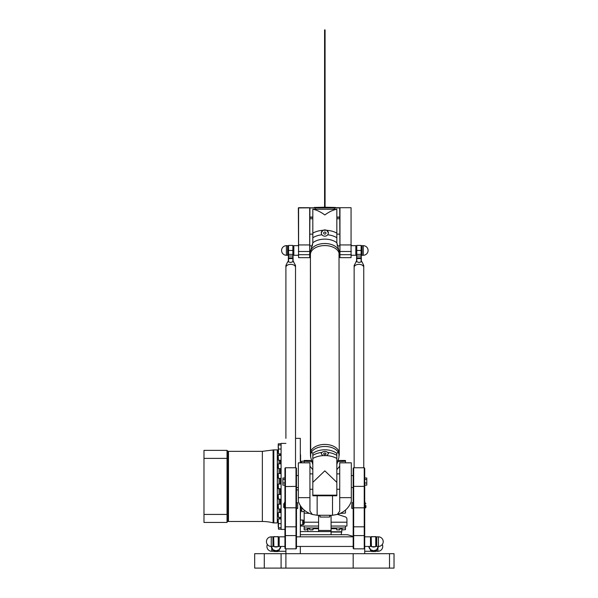 <?xml version="1.0" encoding="UTF-8"?>
<svg xmlns="http://www.w3.org/2000/svg" width="598" height="598" viewBox="0 0 598 598"><rect width="100%" height="100%" fill="white"/><g stroke="black" fill="none" stroke-linecap="round" stroke-linejoin="round"><path stroke-width="0.9" d="M302.723 524.85L303.208 524.723L303.208 520.178L302.723 520.043L302.723 524.85L300.323 524.85M302.723 520.155L303.343 522.45L302.723 524.738M304.165 512.329L304.165 524.02L303.208 524.573M329.633 515.857L331.075 515.857L331.075 534.702M318.584 531.577L318.584 515.857L320.027 515.857M300.323 534.702L347.416 534.702L353.179 536.361M285.904 568.1L264.279 568.1L264.279 553.681L285.904 553.681L285.904 568.1L353.179 568.1L353.179 553.681L285.904 553.681L285.904 548.844M353.179 553.681L394.03 553.681L394.03 568.1L353.179 568.1M278.22 525.956L278.22 523.235L278.22 525.956M278.22 522.45L278.22 519.206L278.22 522.45M278.22 516.478L278.22 512.792L278.22 516.478M278.22 508.464L278.22 504.428L278.22 508.464M278.22 498.941L278.22 494.695L278.22 498.941M281.097 488.813L278.22 488.573L278.22 484.245L278.22 488.573M278.22 478.049L278.22 473.803L278.22 478.049M278.22 468.099L278.22 464.063L278.22 468.099M278.22 459.399L278.22 455.706L278.22 459.399M278.22 452.536L278.22 449.292L278.22 452.536M278.22 447.977L278.22 445.256L278.22 447.977M278.22 448.208L278.22 446.041M278.459 449.823L278.22 443.88L281.097 443.641M281.097 529.178L278.459 529.178L278.459 522.996M278.22 524.61L278.22 526.771M300.323 505.609L300.323 536.832M300.323 546.445L300.323 553.681M295.517 438.356L300.323 438.356L300.323 462.83M293.11 261.423L292.871 245.419L292.871 261.304L293.379 261.558L290.71 262.47L287.705 261.722L285.904 265.475L285.904 267.343A4.806 3.005 -0 0 1 285.904 267.343A4.806 3.005 -0 0 1 290.71 264.346A4.806 3.005 -0 0 1 295.517 267.343A4.806 3.005 180 0 0 290.71 264.346A4.806 3.005 180 0 0 285.904 267.351L285.904 438.356M300.323 531.577L331.075 531.577M264.279 553.681L254.673 553.681L254.673 568.1L254.673 553.681L254.673 568.1L264.279 568.1M272.935 549.674L272.935 551.281L271.731 551.281L271.731 548.089M279.176 549.674L279.176 551.281L285.904 551.281M376.725 549.674L376.725 551.281L377.929 551.281L377.929 548.089M370.483 549.674L370.483 551.281L364.713 551.281M353.665 467.756L353.179 468.234L353.179 548.366L353.665 548.844L353.665 467.756L364.234 467.756L364.234 535.599L364.713 536.002L364.713 553.681M324.587 63.538L324.587 207.7L325.073 207.7L325.073 29.9L324.587 29.9L324.587 63.538L325.073 63.538M324.587 207.7L298.35 207.94L298.589 257.671L298.589 207.7L309.689 207.7L309.689 257.671L309.928 207.94L339.724 207.94L339.963 257.671L339.963 207.7L351.063 207.7L325.073 207.7M339.724 217.067L336.838 217.067M336.838 217.306L339.724 217.306M312.814 217.067L309.928 217.067M309.928 217.306L312.814 217.306M351.063 257.671L351.063 207.7L351.063 257.671L339.963 257.671M309.928 245.898L312.291 245.898L312.814 242.773L310.646 250.921L310.414 254.576A14.419 9.007 -0 0 1 324.826 245.569A14.419 9.007 -0 0 1 339.245 254.576A14.419 9.007 180 0 0 324.826 245.569A14.419 9.007 180 0 0 310.414 254.576L310.414 453.434A14.419 9.007 -0 0 1 324.826 444.426A14.419 9.007 -0 0 1 339.245 453.434A14.419 9.007 180 0 0 324.826 444.426A14.419 9.007 180 0 0 310.414 453.434L310.706 457.335L312.814 464.556M309.928 250.465L310.758 250.465M309.928 255.032L310.414 255.032L310.706 453.733C311.655 452.402 312.358 452.305 312.814 453.434A15.286 9.553 -0 0 1 336.846 453.434C337.302 452.305 338.005 452.402 338.954 453.733L338.954 457.335L338.954 453.733M339.724 245.898L337.369 245.898L336.846 242.773A15.286 9.553 180 0 0 312.814 242.773L312.814 239.813M339.724 250.465L338.902 250.465M339.724 255.032L339.245 255.032M287.586 250.465L287.586 245.658L286.382 245.658L286.382 255.271L287.586 255.271L287.586 250.465M298.35 255.271L293.835 255.271L293.835 245.658L298.35 245.658M363.27 255.271L362.067 255.271L362.067 245.658L363.27 245.658L363.27 255.271A4.806 4.806 0 0 0 368.076 250.465A4.806 4.806 0 0 0 363.27 245.658M351.303 255.271L355.825 255.271L355.825 245.658L351.303 245.658M325.073 207.461L335.403 207.461L325.073 207.214M324.587 207.214L314.256 207.461L324.587 207.461M318.584 527.974L304.165 527.974L304.165 526.053L318.584 526.053L300.323 526.053L301.527 524.85M345.263 516.866L337.549 514.385L345.263 516.866A2.399 2.399 0 0 1 346.937 519.154L346.937 526.053L331.075 526.053L345.495 526.053L345.495 529.656L342.37 529.895M341.204 534.702A12.012 12.012 0 0 1 341.72 532.048A0.964 0.964 0 0 0 341.764 531.764L341.764 528.714L339.933 528.714M307.888 531.577L307.888 528.714L309.727 528.714M313.09 528.714L318.584 528.714M331.075 528.714L336.569 528.714M339.933 528.55L341.675 528.55A0.381 0.381 0 0 1 342.011 527.974M331.075 527.974L345.495 527.974M284.947 536.832L279.176 536.832L279.176 546.445L284.947 546.445M272.935 541.639L272.935 536.832L271.253 536.832L271.253 546.445A4.806 4.806 0 0 0 280.828 546.445A4.806 4.806 180 0 1 271.275 546.445L272.935 546.445L272.935 541.639M364.713 546.445L370.483 546.445L370.483 536.832L364.713 536.832M378.407 536.832L376.725 536.832L376.725 546.445L378.407 546.445A4.806 4.806 0 0 0 383.213 541.639A4.806 4.806 0 0 0 378.407 536.832L378.407 546.445M283.744 507.515L283.744 503.673L283.744 507.515L284.558 507.515M284.947 503.621L284.558 503.621L284.558 502.245L284.947 502.245M284.947 508.24L284.558 508.24L284.558 503.621M297.677 502.716L297.677 508.479L297.677 502.716L296.481 502.716M284.947 482.99L282.876 482.99L282.876 477.989L284.947 477.989M284.947 479.409L282.876 479.409M284.947 485.15L282.876 485.15L282.876 482.99M296.481 486.376L296.481 468.234L295.995 467.756L295.995 548.844L296.481 548.366L296.481 486.376L285.425 486.548L285.425 467.756L295.995 467.756M284.947 536.002L284.947 548.366L285.425 548.844L285.425 486.548L284.947 486.376L284.947 536.002L285.425 535.599L295.995 535.599L296.481 536.002M285.425 467.756L284.947 468.234L284.947 486.376M364.713 482.99L366.783 482.99L366.783 477.989L364.713 477.989M364.713 479.409L366.783 479.409M364.713 485.15L366.783 485.15L366.783 482.99M364.713 503.621L365.101 503.621L365.101 502.245L364.713 502.245M364.713 508.24L365.101 508.24L365.101 503.621M364.713 536.002L364.713 468.234L364.234 467.756M365.916 505.594L365.916 507.515L365.916 505.594M351.983 508.479L351.983 502.716L351.736 508.24L353.179 508.479M353.179 536.002L353.665 535.599L364.234 535.599L364.234 548.844L364.713 548.366M333.475 247.37A14.412 9.007 180 0 0 324.826 245.569A14.412 9.007 180 0 0 316.185 247.37M310.646 250.921A14.419 9.007 -0 0 1 324.826 243.513A14.419 9.007 -0 0 1 339.014 250.921L339.245 455.31M333.475 446.228A14.412 9.007 180 0 0 324.826 444.426A14.412 9.007 180 0 0 316.185 446.228M321.231 453.762A3.603 2.377 180 0 1 324.826 451.475A3.603 2.377 180 0 1 328.429 453.762M326.007 453.86A1.181 0.777 180 0 1 324.826 454.637A1.181 0.777 180 0 1 323.645 453.86A1.181 0.777 180 0 1 324.826 453.075A1.181 0.777 180 0 1 326.007 453.86M327.816 452.424L328.437 453.673L326.8 455.631L322.86 455.631L321.223 453.673L321.844 452.424C323.832 451.079 325.828 451.079 327.816 452.424A16.908 10.562 180 0 1 336.846 455.384L336.846 453.434M312.814 453.434L312.814 482.362L324.826 470.835L336.846 482.362L336.846 455.384M336.846 482.362L336.846 495.779L312.814 495.779L312.814 482.362M336.846 464.556L338.954 457.335M310.706 453.733L310.706 457.335L310.414 455.31M328.429 233.026A3.603 3.162 0 0 0 324.826 229.924A3.603 3.162 0 0 0 321.223 233.026M326.007 233.085A1.181 1.039 0 0 0 323.645 233.085A1.181 1.039 0 0 0 326.007 233.085M321.844 234.79L321.223 232.966L322.86 230.297L326.8 230.297L328.437 232.966L327.816 234.79C325.828 236.644 323.832 236.644 321.844 234.79A16.908 10.562 -0 0 0 312.814 237.75L312.814 242.504M339.014 250.921L336.846 242.773L336.838 209.27C333.191 209.868 329.184 211.759 324.826 214.959C320.468 211.759 316.469 209.868 312.814 209.27L312.814 237.75M312.814 209.27L336.838 209.27M378.377 546.445A4.806 4.806 180 0 1 368.824 546.445A4.806 4.806 0 0 0 378.377 546.445L376.605 549.779L373.601 550.78L370.603 549.779L368.817 546.445M376.583 545.959A4.806 4.806 180 0 1 376.007 546.355A4.806 4.806 0 0 0 376.583 545.959M375.32 546.684A4.806 4.806 180 0 1 371.889 546.684A4.806 4.806 0 0 0 375.32 546.684M371.201 546.355A4.806 4.806 180 0 1 370.618 545.959A4.806 4.806 0 0 0 371.201 546.355M376.007 546.258L376.441 545.959M370.76 545.959L371.201 546.258M372.098 546.684L375.103 546.684M371.201 550.175L371.44 551.52L371.44 550.302M375.768 550.302L375.768 551.52L376.007 550.175M370.939 546.086L370.483 545.959M371.201 536.832L371.44 546.684L371.201 536.832L375.768 536.593L375.768 546.684L371.44 546.684M376.725 545.959L376.269 546.086M375.768 546.684L376.007 536.832L371.44 536.593M279.034 545.959A4.806 4.806 180 0 1 278.459 546.355A4.806 4.806 0 0 0 279.034 545.959M277.771 546.684A4.806 4.806 180 0 1 274.34 546.684A4.806 4.806 0 0 0 277.771 546.684M273.652 546.355A4.806 4.806 180 0 1 273.069 545.959A4.806 4.806 0 0 0 273.652 546.355M278.459 546.258L278.892 545.959M273.211 545.959L273.652 546.258M274.549 546.684L277.554 546.684M273.652 550.175L273.891 551.52L273.891 550.302M280.836 546.445L279.057 549.779L276.052 550.78L273.054 549.779L271.268 546.445A4.806 4.806 0 0 1 266.446 541.639A4.806 4.806 0 0 1 271.253 536.832M278.22 550.302L278.22 551.52L278.459 550.175M273.391 546.086L272.935 545.959M273.652 536.832L273.891 546.684L273.652 536.832L278.22 536.593L278.22 546.684L273.891 546.684M279.176 545.959L278.72 546.086M278.22 546.684L278.459 536.832L273.891 536.593M354.143 467.756L354.143 267.351A4.806 3.005 -0 0 1 354.143 267.343L354.143 265.475L356.281 261.558L358.95 262.47L361.947 261.722L363.748 265.475L363.748 267.343A4.806 3.005 180 0 0 358.95 264.346A4.806 3.005 180 0 0 354.143 267.351A4.806 3.005 -0 0 1 358.95 264.346A4.806 3.005 -0 0 1 363.748 267.343A4.806 3.005 -0 0 1 363.748 267.351L363.756 467.756M361.827 264.944A4.799 2.997 180 0 0 356.064 264.944M355.945 261.722L356.782 261.304L356.782 245.419L356.543 261.423M356.281 261.558L356.782 261.304M361.349 261.423L361.11 245.419L361.11 261.304L361.611 261.558M361.11 261.304L361.947 261.722M293.588 264.944A4.799 2.997 180 0 0 287.832 264.944M293.379 261.558L295.517 265.475L295.517 267.343A4.806 3.005 -0 0 1 295.517 267.351L295.517 467.756M287.705 261.722L288.55 261.304L288.55 245.419L288.311 261.423M288.049 261.558L288.55 261.304M292.871 261.304L293.715 261.722M277.308 449.89L277.308 522.929L273.802 522.929L273.802 449.89L277.308 449.89M300.562 454.936L300.562 462.83M300.562 505.983L300.383 519.131L300.383 505.699M300.839 462.83L300.562 460.183M300.562 512.628L300.839 506.386M284.947 529.417L281.097 529.417L281.097 443.402L285.904 443.402M279.176 453.852L279.176 455.467M279.176 460.266L279.176 463.824M279.176 468.63L279.176 473.556M279.176 478.363L279.176 484.006M279.176 488.813L279.176 494.456M279.176 499.255L279.176 504.189M279.176 508.995L279.176 512.546M279.176 517.352L279.176 518.967M278.22 450.997L277.308 450.87M280.365 453.852L280.365 455.467M280.365 460.266L280.365 463.824M280.365 468.63L280.365 473.556M280.365 478.363L280.365 484.006M280.365 488.813L280.365 494.456M280.365 499.255L280.365 504.189M280.365 508.995L280.365 512.546M280.365 517.352L280.365 518.967M262.358 521.486L262.358 451.333L228.481 451.333L228.002 451.811L228.481 451.333L228.481 521.486A0.478 0.478 0 0 1 228.002 521.008A0.478 0.478 0 0 0 228.481 521.486L262.358 521.486A43.25 43.25 0 0 1 273.084 522.839A2.885 2.885 0 0 0 273.802 522.929M301.766 510.438L300.839 510.438M203.978 458.389L203.978 450.369L227.038 450.369L227.038 458.389L203.978 458.389L203.978 514.43L227.038 514.43L227.038 458.389M227.038 514.43L227.038 522.45L203.978 522.45L203.978 514.43M221.993 450.369L208.538 450.369M228.002 521.486A0.964 0.964 0 0 0 227.038 522.45A0.964 0.964 0 0 1 228.002 521.486L228.002 451.333L227.046 450.481M312.231 461.671L304.165 461.245L304.165 460.46L311.79 460.46M301.766 507.605L301.766 511.634L304.165 511.634L304.165 510.064L304.165 513.084L309.39 513.383M304.165 461.245L304.165 462.83L304.165 461.178L301.766 461.178L301.766 462.83M345.495 512.329L345.495 510.064L345.495 513.084L340.269 513.383M337.429 461.671L345.495 461.245L345.495 462.83L345.495 460.49L337.855 460.49M337.87 460.46L345.495 460.49M351.31 497.648L351.31 501.445C348.948 507.911 344.291 512.254 337.332 514.452L339.724 511.14L339.724 462.83L351.31 462.83L351.31 497.648L339.724 497.648M298.35 501.445L298.35 462.83L309.936 462.83L309.936 511.14L312.328 514.452C305.369 512.254 300.712 507.911 298.35 501.445M312.814 469.662L309.936 466.193M339.724 466.193L336.846 469.662M312.328 514.452L317.142 515.259A21.147 21.124 180 0 0 317.306 515.267L332.353 515.267A21.147 21.124 180 0 0 332.518 515.259L337.332 514.452M320.027 515.267L320.027 517.053L329.633 517.053L329.633 515.267L329.633 517.053M310.384 529.895L312.851 529.895L310.384 529.895M337.235 529.895L339.694 529.895L337.235 529.895M305.847 529.895L304.404 529.895L305.847 529.895M318.584 530.456L331.075 530.456M281.097 527.802L278.459 527.802L278.22 519.206M281.097 517.352L278.459 517.352L278.22 512.792M281.097 508.995L278.459 508.995L278.22 504.428M278.459 499.18L278.22 494.695M278.459 488.813L278.22 484.245M281.097 478.363L278.459 478.363L278.22 473.803M281.097 468.63L278.459 468.63L278.22 464.063M281.097 460.266L278.459 460.266L278.22 455.706M281.097 453.852L278.459 453.852L278.459 449.046L281.097 449.046M296.481 489.926L298.35 489.926M389.515 568.1L389.515 553.681M281.097 568.1L281.097 553.681M315.221 207.7L315.221 209.203M334.439 207.7L334.439 209.203M339.724 251.489L351.303 251.489M339.724 254.681L351.303 254.681M309.928 254.681L298.35 254.681M309.928 251.489L298.35 251.489M331.075 532.048L341.72 532.048M331.075 531.764L341.764 531.764M307.888 528.714L309.727 528.55M313.09 528.55L318.584 528.55M331.075 528.55L336.569 528.55M284.947 503.105L284.558 503.105M296.481 526.816L284.947 526.816M296.481 507.814L284.947 507.814M364.713 503.105L365.101 503.105M364.713 526.816L353.179 526.816M364.713 507.814L353.179 507.814M364.713 486.376L353.179 486.376M312.814 458.479A17.783 11.108 -0 0 1 322.86 455.631M326.8 455.631A17.783 11.108 -0 0 1 336.846 458.479M321.844 452.424A16.908 10.562 180 0 0 312.814 455.384M312.814 495.159L336.846 495.159M339.014 453.882A14.419 9.007 180 0 0 324.826 446.474A14.419 9.007 180 0 0 310.646 453.882M336.846 233.145A17.783 11.108 180 0 0 326.8 230.297M322.86 230.297A17.783 11.108 180 0 0 312.814 233.145M327.816 234.79A16.908 10.562 -0 0 1 336.846 237.75M361.349 258.59L356.543 258.59M361.349 257.895L356.543 257.895M361.349 256.019L356.543 256.019M361.349 254.367L356.543 254.367M361.349 250.465L356.543 250.465M293.11 258.59L288.311 258.59M293.11 257.895L288.311 257.895M293.11 256.019L288.311 256.019M293.11 254.367L288.311 254.367M293.11 250.465L288.311 250.465M277.427 450.997L277.308 521.942L278.22 521.822M279.057 453.852L279.057 455.467M279.057 460.266L279.057 463.824M279.057 468.63L279.057 473.556M279.057 478.363L279.057 484.006M279.057 488.813L279.057 494.456M279.057 499.255L279.057 504.189M279.057 508.995L279.057 512.546M279.057 517.352L279.057 518.967M273.084 522.839L273.084 449.98L273.802 449.89L262.358 451.333M300.383 462.83L300.383 453.688M280.522 453.852L280.522 455.467M280.522 460.266L280.522 463.824M280.522 468.63L280.522 473.556M280.522 478.363L280.522 484.006M280.522 488.813L280.522 494.456M280.522 499.255L280.522 504.189M280.522 508.995L280.522 512.546M280.522 517.352L280.522 518.967M309.936 497.648L298.35 497.648M317.142 515.259L317.142 495.779M332.518 495.779L332.518 515.259M311.797 460.49L304.165 460.49M313.09 527.974L313.09 529.656L309.966 529.895M339.933 527.974L339.933 529.656L336.809 529.895M304.165 522.211L318.584 522.211M331.075 522.211L346.937 522.211M307.529 527.974L307.529 529.656L304.404 529.895M302.723 520.043L300.323 520.043M304.165 520.88L303.208 520.327M278.459 445.017L281.097 445.017M281.097 523.766L278.22 523.527M281.097 518.967L278.459 518.967M281.097 512.546L278.459 512.546M281.097 504.189L278.459 504.189M281.097 499.255L278.22 499.016M281.097 494.456L278.459 494.456M281.097 484.006L278.459 484.006M281.097 473.556L278.459 473.556M281.097 463.824L278.459 463.824M281.097 455.467L278.459 455.467M267.366 544.464A4.806 4.806 0 0 0 271.731 551.281M377.929 551.281A4.806 4.806 0 0 0 382.294 544.464M351.303 244.941L339.724 244.941M309.928 244.941L298.35 244.941M286.382 245.658A4.806 4.806 0 0 0 281.583 250.465A4.806 4.806 0 0 0 286.382 255.271M309.689 257.671L298.589 257.671M307.985 528.55L307.649 527.974M283.744 503.673L284.558 503.673M297.677 508.479L296.481 508.479M298.35 475.56L296.481 475.56M298.35 487.579L296.481 487.579M285.425 548.844L295.995 548.844M365.101 507.515L365.916 507.515M365.101 503.673L365.916 503.673M353.179 502.716L351.983 502.716M353.179 536.832L296.481 536.832M353.179 546.445L296.481 546.445M353.179 475.56L351.31 475.56M353.179 487.579L351.31 487.579M353.665 548.844L364.234 548.844M336.846 489.261L339.724 489.261M336.846 473.878L339.724 473.878M309.936 489.261L312.814 489.261M309.936 473.878L312.814 473.878M339.724 218.748L336.838 218.748M339.724 234.124L336.838 234.124M312.814 218.748L309.928 218.748M312.814 234.124L309.928 234.124M371.201 537.31L370.483 537.31M370.483 550.803L371.201 550.803M376.007 550.803L376.725 550.803M371.44 551.52L375.768 551.52M376.725 537.31L376.007 537.31M273.652 537.31L272.935 537.31M272.935 550.803L273.652 550.803M278.459 550.803L279.176 550.803M273.891 551.52L278.22 551.52M279.176 537.31L278.459 537.31M356.543 246.144L355.825 246.144M356.543 254.793L355.825 254.793M362.067 246.144L361.349 246.144M362.067 254.793L361.349 254.793M361.11 245.419L356.782 245.419M288.311 246.144L287.586 246.144M288.311 254.793L287.586 254.793M293.835 246.144L293.11 246.144M293.835 254.793L293.11 254.793M292.871 245.419L288.55 245.419M300.839 462.381L301.766 462.381L300.839 462.381M228.481 451.333L228.002 451.811M309.727 527.974L309.727 529.656M336.569 527.974L336.569 529.656M342.131 527.974L342.131 529.656M304.165 527.974L304.165 529.656"/></g></svg>
